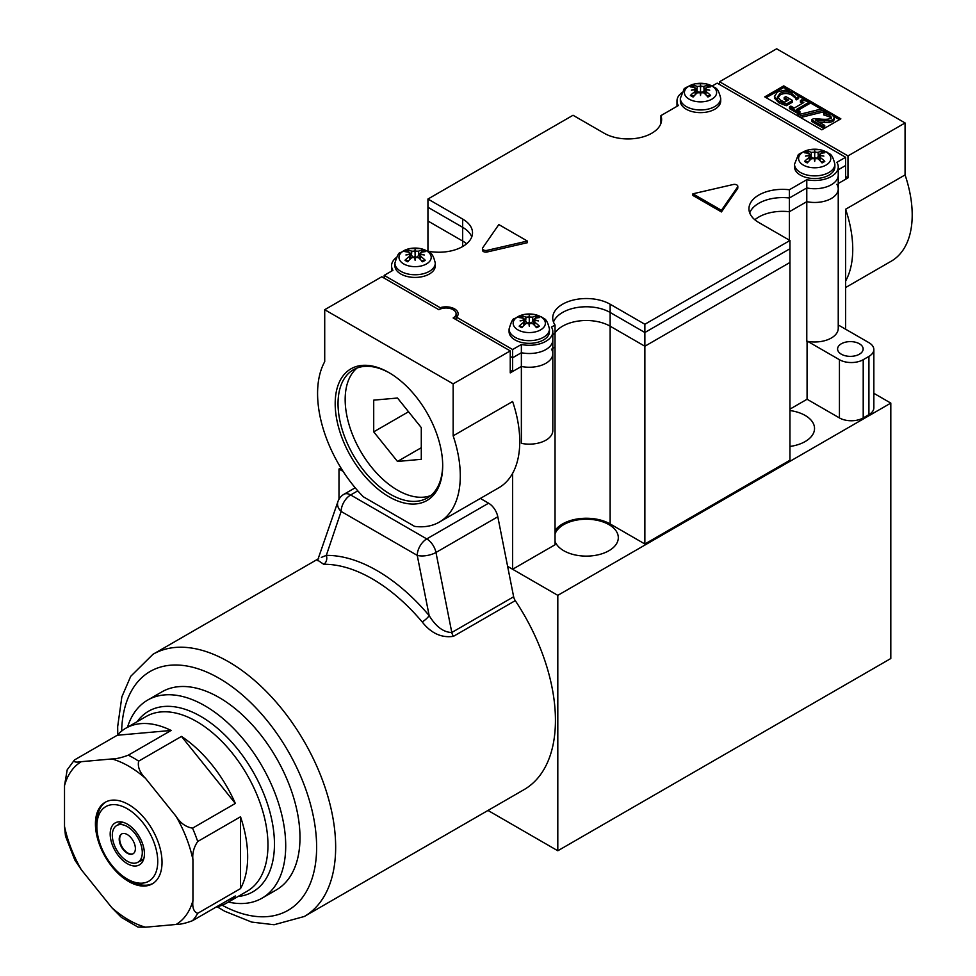 <?xml version="1.0" encoding="UTF-8"?>
<svg xmlns="http://www.w3.org/2000/svg" width="976" height="976" viewBox="0 0 976 976"><rect width="100%" height="100%" fill="white"/><g stroke="black" fill="none" stroke-linecap="round" stroke-linejoin="round"><path stroke-width="1.46" d="M121.829 833.87A11.431 6.6 -120 0 0 119.694 838.957A11.431 6.6 -120 0 0 124.525 850.303A11.431 6.6 -120 0 0 133.248 853.658M135.383 848.571A11.431 6.6 60 0 1 133.017 853.805A11.431 6.6 60 0 1 121.585 847.205A11.431 6.6 60 0 1 121.585 833.992A11.431 6.6 60 0 1 130.394 837.066A11.431 6.6 60 0 1 135.383 848.571M142.289 852.548A21.191 12.237 60 0 1 137.897 862.247A21.191 12.237 60 0 1 116.705 850.023A21.191 12.237 60 0 1 116.705 825.55A21.191 12.237 60 0 1 133.029 831.223A21.191 12.237 60 0 1 142.289 852.548M515.279 600.63A6.722 3.88 60 0 1 513.644 596.775L451.803 632.485C443.543 632.338 435.991 626.714 429.159 615.6A6.722 1.623 -40.1 0 1 422.181 621.932C431.075 633.265 441.494 638.072 453.437 636.34L515.279 600.63A151.365 87.389 60 0 1 524.088 789.608L304.305 916.488A151.365 87.389 -120 0 0 335.659 847.192A151.365 87.389 -120 0 0 275.049 700.841A151.365 87.389 -120 0 0 161.87 650.248A151.365 87.389 -120 0 0 152.939 654.31L130.723 676.319L121.854 696.852L117.669 726.656L117.754 734.696M321.36 557.381L326.313 555.393L341.136 511.448L417.24 555.381L429.159 615.6A158.1 91.28 -120 0 0 326.313 555.393A6.722 5.222 -90.6 0 1 323.715 564.287A151.365 87.389 60 0 1 422.181 621.932M317.822 560.273L323.715 564.287M453.437 636.34A6.722 3.88 -120 0 1 451.803 632.485L435.967 552.465L497.809 516.768L513.644 596.775M497.809 516.768A13.457 7.771 -120 0 0 488.598 503.201L426.756 538.911A13.457 7.771 120 0 0 417.24 555.381A13.457 5.575 -11.2 0 0 435.967 552.465A13.457 7.771 -120 0 0 426.756 538.911L350.652 494.966A13.457 7.771 -120 0 0 343.918 494.295A13.457 13.457 0 0 0 337.903 501.652A13.457 9.797 18.6 0 0 341.136 511.448A13.457 7.771 -60 0 1 350.652 494.966L357.802 490.843M480.338 498.431L488.598 503.201M123.281 822.365A21.533 12.432 -120 0 0 119.828 823.354A21.533 12.432 -120 0 0 118.108 824.744M139.3 861.442A21.533 12.432 -120 0 0 141.361 860.637A21.533 12.432 -120 0 0 143.948 858.148M144.424 853.793A24.217 13.981 60 0 1 143.301 860.198A24.217 13.981 60 0 1 115.192 850.889A24.217 13.981 60 0 1 121.195 821.902A24.217 13.981 60 0 1 144.424 853.793M157.746 861.479A43.054 24.864 60 0 1 127.295 879.059A43.054 24.864 60 0 1 96.856 826.318A43.054 24.864 60 0 1 127.295 808.75A43.054 24.864 60 0 1 157.746 861.479M105.908 801.906A47.092 27.194 -120 0 0 96.856 823.024L96.856 826.318M127.295 879.059L130.15 880.706A47.092 27.194 -120 0 0 152.976 883.426M125.843 728.218L146.144 716.494A100.906 58.267 60 0 1 223.907 743.541A100.906 58.267 60 0 1 267.961 845.082A100.906 58.267 60 0 1 247.05 891.283L226.749 903.007A100.906 58.267 60 0 0 235.338 895.968L192.528 920.685A100.906 58.267 -120 0 0 197.701 913.316L240.523 888.599A100.906 58.267 60 0 0 240.523 816.778L197.701 841.495A100.906 58.267 -120 0 0 192.528 828.16L235.338 803.443A100.906 58.267 60 0 0 181.475 736.416L138.653 761.146A100.906 58.267 -120 0 0 128.307 755.168L171.129 730.451A100.906 58.267 60 0 0 125.843 728.218A100.906 58.267 60 0 0 117.254 735.257L74.444 759.975C73.237 762.012 75.542 762.573 81.337 761.683L111.898 758.95A94.184 54.375 60 0 1 145.558 778.397L176.119 816.4A94.184 54.375 60 0 1 192.943 859.783C192.174 853.524 193.76 847.424 197.701 841.495M226.749 903.007A100.906 58.267 60 0 1 216.367 906.924M127.478 727.279A114.363 66.026 60 0 1 147.657 700.085A114.363 66.026 60 0 1 235.789 730.731A114.363 66.026 60 0 1 285.712 845.826A114.363 66.026 60 0 1 262.019 898.176A114.363 66.026 60 0 1 228.384 902.068M192.528 828.16C185.843 827.026 180.377 823.11 176.119 816.4M192.943 859.783L192.943 900.519A94.184 54.375 60 0 1 176.119 924.467C180.377 924.467 185.843 923.211 192.528 920.685M197.701 913.316C193.76 911.938 192.174 907.68 192.943 900.519M240.523 816.778L240.523 888.599M137.982 927.09L145.558 927.2A94.184 54.375 60 0 1 111.898 907.765L121.463 917.44L137.982 927.102M111.898 907.765L81.337 869.75A94.184 54.375 60 0 1 64.514 826.367L64.514 785.631A94.184 54.375 60 0 1 81.337 761.683M64.514 826.367L65.49 836.078L74.81 860.027L81.337 869.75M176.119 924.467L145.558 927.2M162.028 862.296A47.092 27.194 60 0 1 152.268 883.866A47.092 27.194 60 0 1 105.176 856.672A47.092 27.194 60 0 1 105.176 802.296A47.092 27.194 60 0 1 141.471 814.911A47.092 27.194 60 0 1 162.028 862.296M74.444 759.975L67.198 769.808L64.514 785.631M128.307 755.168C121.622 757.693 116.156 758.95 111.898 758.95M145.558 778.397C139.751 772.577 137.457 766.831 138.653 761.146M181.475 736.416L235.338 803.443M117.254 735.257L171.129 730.451M147.657 700.085L161.931 691.85A114.363 66.026 60 0 1 250.063 722.484A114.363 66.026 60 0 1 299.986 837.579A114.363 66.026 60 0 1 276.293 889.941L262.019 898.176M555.039 533.994A31.952 18.446 180 0 1 589.553 519.317A31.952 18.446 180 0 1 618.308 537.666A31.952 18.446 180 0 1 598.581 554.71A31.952 18.446 180 0 1 563.762 550.72A31.952 18.446 180 0 1 555.039 541.351M789.95 410.542A31.952 18.446 180 0 1 814.533 428.501A31.952 18.446 180 0 1 789.95 446.447M340.917 467.894L338.989 469.005L338.989 499.248M557.808 595.348L557.808 850.767L890.807 658.519L890.807 403.1L557.808 595.348L507.63 566.373L512.62 569.252L512.62 473.336A100.906 58.267 60 0 1 498.858 487.744L439.395 522.075A100.906 58.267 60 0 1 414.556 526.369L363.316 496.784A100.906 58.267 60 0 1 324.715 361.681L324.715 309.709L453.157 383.861L453.157 435.833A100.906 58.267 60 0 1 439.395 522.075M343.125 471.396L338.989 469.005M890.807 403.1L873.849 393.304M557.808 850.767L487.976 810.446M777.543 96.758L780.178 93.281C783.996 91.317 787.876 91.378 791.829 93.464L796.318 98.21L798.612 96.892L796.819 94.892L793.781 92.683L785.399 90.109L777.555 91.842L774.407 96.441L778.946 101.211L786.327 104.066L792.561 100.467L785.839 96.587L784.179 97.551L788.462 100.016L784.765 102.151L780.495 100.211L777.53 96.551M787.034 100.845L784.179 99.198L784.179 97.551M786.327 104.066L786.327 105.713L792.561 102.114L792.561 100.467M786.327 105.713L778.946 102.858L774.407 98.088M796.318 98.21L796.318 99.857L798.612 98.539L798.612 96.892M796.318 99.857L796.111 98.088M796.111 99.747L794.964 96.038M794.964 97.698L791.829 95.111C787.876 93.025 783.996 92.964 780.178 94.928L777.543 98.405M824.5 109.983L822.365 108.751L797.136 114.973L799.234 116.193L824.5 109.983L824.5 111.63L800.527 117.523M790.877 106.103L789.413 106.945L798.466 112.167L799.917 111.325L796.636 109.422L809.494 102.004L801.747 99.82L800.442 100.577L803.809 102.517L794.244 108.043L790.877 106.103M798.063 110.251L809.494 103.651L809.494 102.004M798.466 112.167L798.466 113.814L799.917 112.972L799.917 111.325M798.466 113.814L789.413 108.592L789.413 106.945M802.382 103.346L800.442 102.224L800.442 100.577M831.198 117.474L830.32 118.377C829.246 119.218 826.33 119.487 821.572 119.194L813.655 118.596L811.629 119.767L823.085 126.38L824.732 125.428L815.607 120.158L829.149 120.878L832.955 119.78L834.358 117.279L831.357 114.326L825.733 112.069L823.695 113.24L829.515 115.168L831.259 117.144M831.198 118.462L829.515 116.815L823.695 114.887L823.695 113.24M823.829 114.973L823.829 113.326M824.732 125.428L824.732 127.075L823.085 128.027L811.629 121.414L811.629 119.767M823.085 128.027L823.085 126.38M834.431 117.803L834.431 119.45L832.955 121.427L829.149 122.525L819.023 122.122M824.232 122.5L824.232 120.853M766.172 97.685L783.765 87.523L789.523 90.853M797.246 95.306L807.189 101.04M809.494 102.382L821.084 109.068M824.5 111.044L826.879 112.411M833.992 116.522L839.433 119.658M840.848 118.84L821.829 129.82L764.745 96.868L783.765 85.876L840.848 118.84M783.765 87.523L783.765 85.876M442.689 464.881A74.005 42.724 60 0 1 427.366 497.943A74.005 42.724 60 0 1 353.361 455.219A74.005 42.724 60 0 1 353.361 369.77A74.005 42.724 60 0 1 389.656 373.027M388.936 372.612L388.936 372.6A76.018 43.896 -120 0 0 335.183 403.637A76.018 43.896 -120 0 0 388.936 496.747A76.018 43.896 -120 0 0 442.689 465.711A76.018 43.896 -120 0 0 388.936 372.612A76.018 43.896 -120 0 0 388.936 372.6M845.606 287.542L891.308 261.153A100.906 58.267 -120 0 0 905.069 174.924L905.069 122.952L776.64 48.8L719.556 81.752L847.985 155.916L847.985 177.888L838.238 183.512L845.606 179.255L845.606 165.53L838.238 169.787L845.606 165.53L845.606 157.282L836.871 162.333A23.546 13.591 180 0 1 838.238 166.896A23.546 13.591 180 0 1 806.786 179.706L806.786 201.678A23.546 13.591 -0 0 0 838.238 188.868A23.546 13.591 -0 0 0 836.871 184.305M845.606 329.217L845.606 281.088A100.906 58.267 -120 0 0 845.606 209.254L905.069 174.924M453.157 435.833L512.62 401.514A100.906 58.267 60 0 1 512.62 473.336M807.677 341.368A23.546 13.591 180 0 1 806.786 341.197L806.786 201.678L789.364 211.731A33.635 19.422 -0 0 0 754.838 219.771A33.635 19.422 180 0 1 789.364 211.731L806.786 201.678A23.546 13.591 -0 0 0 838.238 188.868L838.238 328.387A23.546 13.591 180 0 1 807.677 341.368L839.433 359.705A16.824 9.711 180 0 0 863.211 359.705L868.921 356.399A16.824 9.711 180 0 0 873.849 349.542A16.824 9.711 180 0 0 868.921 342.674L838.238 324.959M324.715 309.709L381.799 276.757L438.883 309.709A10.089 5.832 -0 0 1 449.887 308.453A10.089 5.832 -0 0 1 456.109 313.833L456.109 319.652M845.606 281.088L845.606 209.254M905.069 122.952L847.985 155.916M789.364 240.157L789.364 197.994A33.635 19.422 -0 0 0 749.714 212.902A33.635 19.422 180 0 1 789.364 197.994L806.786 187.941L789.364 197.994L789.364 189.759A33.635 19.422 0 0 0 748.946 208.779A33.635 19.422 0 0 0 758.791 222.516L789.95 240.499L789.95 262.471L644.868 346.236L610.134 326.191A33.635 19.422 -0 0 0 555.039 332.828A33.635 19.422 180 0 1 610.134 326.191L644.868 346.236L789.95 262.471L789.95 460.221L644.868 543.986L644.868 332.511L610.134 312.454A33.635 19.422 -0 0 0 576.865 307.562A33.635 19.422 -0 0 0 553.477 322.068A33.635 19.422 180 0 1 576.865 307.562A33.635 19.422 180 0 1 610.134 312.454L644.868 332.511L789.95 248.746L644.868 332.511L644.868 324.264L610.134 304.219A33.635 19.422 0 0 0 573.485 300.01A33.635 19.422 0 0 0 552.721 317.956A33.635 19.422 0 0 0 555.039 325.045L555.039 347.017L552.819 348.298L555.039 347.017L555.039 544.767L512.62 569.252M789.95 409.139L807.079 399.245L807.079 341.258M841.324 354.203A12.786 7.381 180 0 1 837.591 348.993A12.786 7.381 180 0 1 850.364 341.612A12.786 7.381 180 0 1 863.15 348.993A12.786 7.381 180 0 1 855.257 355.801A12.786 7.381 180 0 1 841.324 354.203M873.849 349.542L873.849 407.761A16.824 9.711 180 0 1 868.921 414.629L863.211 417.923A16.824 9.711 180 0 1 839.433 417.923L807.079 399.245M510.241 370.136L512.62 371.502L521.367 366.464L521.367 443.36A23.546 13.591 -0 0 0 552.819 430.562L552.819 353.654A23.546 13.591 180 0 1 521.367 366.464L510.241 372.881L510.241 350.909L453.157 317.956A10.089 5.832 -0 0 0 456.109 313.833M551.452 349.091A23.546 13.591 180 0 1 552.819 353.654A23.546 13.591 -0 0 1 521.367 366.464L521.367 352.726L512.62 357.777L512.62 371.502M427.586 251.1A33.635 19.422 0 0 0 472.518 232.813A33.635 19.422 0 0 0 462.673 219.075L462.673 227.323L427.939 207.266L462.673 227.323A33.635 19.422 180 0 1 471.762 236.936A33.635 19.422 -0 0 0 462.673 227.323L462.673 241.048L427.939 221.003L462.673 241.048A33.635 19.422 180 0 1 466.626 243.793A33.635 19.422 -0 0 0 462.673 241.048L462.673 246.55M847.985 177.888L845.606 176.51M719.556 84.509L719.556 81.752M427.939 251.174L427.939 199.031L573.034 115.266L604.193 133.248A33.635 19.422 0 0 0 640.854 137.457A33.635 19.422 0 0 0 661.618 119.523A33.635 19.422 0 0 0 660.923 115.607L660.923 123.44M555.039 530.578A33.635 19.422 180 0 1 610.134 523.941L644.868 543.986M453.157 383.861L510.241 350.909M733.196 184.513A3.367 1.94 180 0 1 737.807 186.318A3.367 1.94 180 0 1 737.563 187.038L721.447 210.291L692.911 193.809L733.196 184.513M737.563 187.038L737.563 188.685L721.447 211.938L692.911 195.456L692.911 193.809M487.085 250.356A3.367 1.94 180 0 1 482.473 248.551A3.367 1.94 180 0 1 482.705 247.831L498.821 224.578L527.369 241.048L487.085 250.356L487.085 252.003A3.367 1.94 0 0 1 482.473 250.198L482.473 248.551M487.085 252.003L527.369 242.695L527.369 241.048M721.447 211.938L721.447 210.291M555.039 325.045L551.452 327.119A23.546 13.591 180 0 1 552.819 331.681L552.819 339.929A23.546 13.591 180 0 1 521.367 352.726A23.546 13.591 0 0 0 552.819 339.929L552.819 353.654M555.039 333.28L552.819 334.573L555.039 333.28M838.238 166.896L838.238 175.131A23.546 13.591 180 0 1 806.786 187.941A23.546 13.591 0 0 0 838.238 175.131L838.238 188.868M512.62 357.777L510.241 356.399L512.62 357.777L521.367 352.726L521.367 344.491L512.62 349.53L512.62 357.777M397.5 461.453L373.71 431.856L373.71 400.148L397.5 398.025L421.29 427.61L421.29 459.318L397.5 461.453L421.29 447.716M373.71 431.856L408.541 411.75M430.758 495.576A74.005 42.724 60 0 1 352.177 433.783A74.005 42.724 60 0 1 357.106 368.001M660.923 115.607L678.344 105.542A23.546 13.591 180 0 1 676.978 100.979A23.546 13.591 180 0 1 681.614 92.879M462.673 219.075L427.939 199.031M512.62 349.53L456.622 317.212A12.115 6.991 0 0 0 458.134 313.833A12.115 6.991 0 0 0 440.176 307.708L384.178 275.378L392.925 270.34A23.546 13.591 180 0 1 391.559 265.765A23.546 13.591 180 0 1 396.183 257.676M384.178 275.378L384.178 278.123M440.176 307.708L440.176 309.087M456.622 317.212L456.622 319.957M737.563 188.685A3.367 1.94 0 0 0 737.807 187.965L737.807 186.318M482.705 250.917L482.705 249.478A3.367 1.94 0 0 0 482.473 250.198M552.819 331.681A23.546 13.591 180 0 1 521.367 344.491M789.95 240.499L644.868 324.264M806.786 179.706L789.364 189.759M712.309 85.937L717.177 83.131L845.606 157.282M696.022 93.94L695.644 90.451L694.949 89.731L694.997 91.549A32.586 21.838 119.7 0 0 690.41 95.441L691.276 95.38L690.41 95.441A12.529 7.235 0 0 0 693.119 97.002A32.586 15.518 -59.7 0 1 697.218 92.83L700.146 92.732L700.524 94.526L700.902 92.732L703.818 92.83A32.586 15.518 59.7 0 1 707.929 97.002A12.529 7.235 0 0 0 710.626 95.441A32.586 21.838 -119.7 0 0 706.038 91.549L706.087 89.731A32.257 22.655 175 0 1 709.698 90.195A32.257 29.121 8.2 0 0 706.087 89.292L706.038 87.73A32.586 18.556 -51.7 0 1 710.626 86.888A12.529 7.235 0 0 0 707.929 85.327A32.586 18.8 111.6 0 0 703.818 86.449L700.902 86.291L700.524 87.803L700.146 86.291L697.218 86.449A32.586 18.8 -111.6 0 0 693.119 85.327L693.948 86.779A11.139 6.429 180 0 0 692.984 87.23M709.772 95.38L710.626 95.441L709.772 95.38A11.431 6.6 180 0 1 707.637 96.661M708.064 87.23A11.139 6.429 180 0 0 707.1 86.779L707.929 85.327M693.119 85.327A12.529 7.235 0 0 0 690.41 86.888A32.586 18.556 51.7 0 1 694.997 87.73L694.912 89.731M689.141 99.149A16.092 9.284 180 0 1 696.364 83.607A16.092 9.284 180 0 1 716.067 94.989A16.092 9.284 180 0 1 689.141 99.149M694.949 89.731A32.257 22.655 -175 0 0 691.35 90.195A32.257 29.121 -8.2 0 1 694.949 89.292L694.997 87.73M700.146 86.291A32.257 4.856 -96.2 0 1 700.524 84.9A32.257 4.856 96.2 0 1 700.902 86.291M706.136 89.731L706.038 87.73M705.014 93.94L706.087 89.731M700.902 92.732A32.257 1.61 100.2 0 1 700.524 95.489A32.257 1.61 -100.2 0 1 700.146 92.732M720.703 98.32L720.703 100.979A20.179 11.651 180 0 1 708.247 111.752A20.179 11.651 180 0 1 686.25 109.227A20.179 11.651 180 0 1 680.345 100.979L680.345 98.32A20.179 11.651 0 0 0 686.25 106.555A20.179 11.651 0 0 0 708.247 109.08A20.179 11.651 0 0 0 720.703 98.32C717.738 86.071 714.835 88.548 712.992 86.303L705.953 83.765L695.205 83.753C687.238 86.608 683.456 88.56 683.871 89.597L680.345 98.32M700.524 84.9L700.524 91.573L699.267 92.317M700.524 95.489L700.524 94.526M695.656 88.328L696.23 93.757M705.27 89.438L702.464 92.281M701.768 92.317L700.524 91.573M698.584 92.281L695.766 89.438M694.509 87.596L693.948 86.779M693.997 96.026L691.935 95.807M709.113 95.807L707.051 96.026M704.818 93.757L705.392 88.328M707.1 86.779L706.539 87.596M524.771 324.642L524.393 321.153L523.697 320.433L523.746 322.251A32.586 21.838 119.7 0 0 519.159 326.143L520.025 326.082L519.159 326.143A12.529 7.235 0 0 0 521.855 327.692A32.586 15.518 -59.7 0 1 525.966 323.532L528.894 323.422L529.273 325.228L529.639 323.422L532.567 323.532A32.586 15.518 59.7 0 1 536.678 327.692A12.529 7.235 0 0 0 539.374 326.143A32.586 21.838 -119.7 0 0 534.787 322.251L534.836 320.433A32.257 22.655 175 0 1 538.447 320.897A32.257 29.121 8.2 0 0 534.836 319.994L534.787 318.432A32.586 18.556 -51.7 0 1 539.374 317.59A12.529 7.235 0 0 0 536.678 316.029A32.586 18.8 111.6 0 0 532.567 317.151L529.639 316.993L529.273 318.505L528.894 316.993L525.966 317.151A32.586 18.8 -111.6 0 0 521.855 316.029L522.697 317.481A11.139 6.429 180 0 0 521.733 317.932M538.508 326.082L539.374 326.143L538.508 326.082A11.431 6.6 180 0 1 536.385 327.363M536.812 317.932A11.139 6.429 180 0 0 535.848 317.481L536.678 316.029M521.855 316.029A12.529 7.235 0 0 0 519.159 317.59A32.586 18.556 51.7 0 1 523.746 318.432L523.648 320.433M517.89 329.851A16.092 9.284 180 0 1 525.1 314.309A16.092 9.284 180 0 1 544.815 325.691A16.092 9.284 180 0 1 517.89 329.851M523.697 320.433A32.257 22.655 -175 0 0 520.098 320.897A32.257 29.121 -8.2 0 1 523.697 319.994L523.746 318.432M528.894 316.993A32.257 4.856 -96.2 0 1 529.273 315.602A32.257 4.856 96.2 0 1 529.639 316.993M534.885 320.433L534.787 318.432M533.762 324.642L534.836 320.433M529.639 323.422A32.257 1.61 100.2 0 1 529.273 326.191A32.257 1.61 -100.2 0 1 528.894 323.422M549.451 329.01L549.451 331.681A20.179 11.651 180 0 1 536.995 342.454A20.179 11.651 180 0 1 514.999 339.929A20.179 11.651 180 0 1 509.082 331.681L509.082 329.01A20.179 11.651 0 0 0 514.999 337.257A20.179 11.651 0 0 0 536.995 339.782A20.179 11.651 0 0 0 549.451 329.01C546.487 316.773 543.583 319.25 541.741 317.005L534.702 314.467L523.953 314.455L514.486 318.554C513.047 318.2 511.241 321.69 509.082 329.01M529.273 315.602L529.273 322.275L528.016 323.019M529.273 326.191L529.273 325.228M524.393 319.03L524.966 324.459M534.018 320.14L531.212 322.971M530.517 323.019L529.273 322.275M527.333 322.971L524.515 320.14M523.246 318.298L522.697 317.481M522.746 326.716L520.684 326.509M537.849 326.509L535.8 326.716M533.567 324.459L534.14 319.03M535.848 317.481L535.287 318.298M410.603 258.725L410.225 255.236L409.53 254.516L409.578 256.334A32.586 21.838 119.7 0 0 404.991 260.226L405.857 260.165L404.991 260.226A12.529 7.235 0 0 0 407.687 261.788A32.586 15.518 -59.7 0 1 411.799 257.615L414.727 257.518L415.105 259.311L415.471 257.518L418.399 257.615A32.586 15.518 59.7 0 1 422.51 261.788A12.529 7.235 0 0 0 425.207 260.226A32.586 21.838 -119.7 0 0 420.619 256.334L420.668 254.516A32.257 22.655 175 0 1 424.279 254.98A32.257 29.121 8.2 0 0 420.668 254.077L420.619 252.516A32.586 18.556 -51.7 0 1 425.207 251.674A12.529 7.235 0 0 0 422.51 250.112A32.586 18.8 111.6 0 0 418.399 251.235L415.471 251.076L415.105 252.589L414.727 251.076L411.799 251.235A32.586 18.8 -111.6 0 0 407.687 250.112L408.529 251.564A11.139 6.429 180 0 0 407.565 252.028M424.34 260.165L425.207 260.226L424.34 260.165A11.431 6.6 180 0 1 422.218 261.446M422.645 252.028A11.139 6.429 180 0 0 421.681 251.564L422.51 250.112M407.687 250.112A12.529 7.235 0 0 0 404.991 251.674A32.586 18.556 51.7 0 1 409.578 252.516L409.481 254.516M403.722 263.935A16.092 9.284 180 0 1 410.933 248.392A16.092 9.284 180 0 1 430.648 259.775A16.092 9.284 180 0 1 403.722 263.935M409.53 254.516A32.257 22.655 -175 0 0 405.918 254.98A32.257 29.121 -8.2 0 1 409.53 254.077L409.578 252.516M414.727 251.076A32.257 4.856 -96.2 0 1 415.105 249.685A32.257 4.856 96.2 0 1 415.471 251.076M420.717 254.516L420.619 252.516M419.595 258.725L420.668 254.516M415.471 257.518A32.257 1.61 100.2 0 1 415.105 260.275A32.257 1.61 -100.2 0 1 414.727 257.518M435.284 263.105L435.284 265.765A20.179 11.651 180 0 1 422.828 276.537A20.179 11.651 180 0 1 400.831 274.012A20.179 11.651 180 0 1 394.914 265.765L394.914 263.105A20.179 11.651 0 0 0 400.831 271.34A20.179 11.651 0 0 0 422.828 273.866A20.179 11.651 0 0 0 435.284 263.105C432.319 250.856 429.416 253.333 427.573 251.1L420.534 248.563L409.786 248.538L400.319 252.638C398.879 252.284 397.073 255.773 394.914 263.105M415.105 249.685L415.105 256.359L413.848 257.103M415.105 260.275L415.105 259.311M410.225 253.113L410.798 258.542M419.851 254.224L417.045 257.066M416.349 257.103L415.105 256.359M413.165 257.066L410.347 254.224M409.078 252.381L408.529 251.564M408.578 260.812L406.516 260.592M423.682 260.592L421.632 260.812M419.399 258.542L419.973 253.113M421.681 251.564L421.12 252.381M810.19 159.857L809.824 156.367L809.116 155.635L809.165 157.465A32.586 21.838 119.7 0 0 804.59 161.357L805.444 161.296L804.59 161.357A12.529 7.235 0 0 0 807.286 162.907A32.586 15.518 -59.7 0 1 811.385 158.746L814.313 158.637L814.692 160.442L815.07 158.637L817.986 158.746A32.586 15.518 59.7 0 1 822.097 162.907A12.529 7.235 0 0 0 824.793 161.357A32.586 21.838 -119.7 0 0 820.206 157.465L820.255 155.635A32.257 22.655 175 0 1 823.866 156.111A32.257 29.121 8.2 0 0 820.255 155.208L820.206 153.647A32.586 18.556 -51.7 0 1 824.793 152.793A12.529 7.235 0 0 0 822.097 151.243A32.586 18.8 111.6 0 0 817.986 152.366L815.07 152.207L814.692 153.72L814.313 152.207L811.385 152.366A32.586 18.8 -111.6 0 0 807.286 151.243L808.116 152.695A11.139 6.429 180 0 0 807.152 153.147M823.939 161.296L824.793 161.357L823.939 161.296A11.431 6.6 180 0 1 821.804 162.577M822.231 153.147A11.139 6.429 180 0 0 821.267 152.695L822.097 151.243M807.286 151.243A12.529 7.235 0 0 0 804.59 152.793A32.586 18.556 51.7 0 1 809.165 153.647L809.08 155.648M803.309 165.066A16.092 9.284 180 0 1 810.531 149.523A16.092 9.284 180 0 1 830.234 160.906A16.092 9.284 180 0 1 803.309 165.066M809.116 155.635A32.257 22.655 -175 0 0 805.517 156.111A32.257 29.121 -8.2 0 1 809.116 155.208L809.165 153.647M814.313 152.207A32.257 4.856 -96.2 0 1 814.692 150.804A32.257 4.856 96.2 0 1 815.07 152.207M820.304 155.648L820.206 153.647M819.193 159.857L820.255 155.635M815.07 158.637A32.257 1.61 100.2 0 1 814.692 161.406A32.257 1.61 -100.2 0 1 814.313 158.637M834.87 164.224L834.87 166.896A20.179 11.651 180 0 1 822.414 177.656A20.179 11.651 180 0 1 800.418 175.131A20.179 11.651 180 0 1 794.513 166.896L794.513 164.224A20.179 11.651 0 0 0 800.418 172.471A20.179 11.651 0 0 0 822.414 174.997A20.179 11.651 0 0 0 834.87 164.224C831.906 151.988 829.002 154.464 827.16 152.219L820.121 149.682L809.372 149.67C801.406 152.524 797.636 154.464 798.039 155.513L794.513 164.224M814.692 150.804L814.692 157.49L813.435 158.234M814.692 161.406L814.692 160.442M809.824 154.245L810.397 159.674M819.437 155.355L816.631 158.185M815.936 158.234L814.692 157.49M812.752 158.185L809.934 155.355M808.677 153.513L808.116 152.695M808.165 161.931L806.103 161.723M823.28 161.723L821.219 161.931M818.986 159.674L819.559 154.245M821.267 152.695L820.706 153.513M121.634 731.085A137.909 79.629 60 0 1 220.637 679.186A137.909 79.629 60 0 1 316.627 847.192A137.909 79.629 60 0 1 222.162 905.216M238.034 896.493A104.273 60.207 -120 0 0 274.451 844.081A104.273 60.207 -120 0 0 220.051 730.512A104.273 60.207 -120 0 0 137.128 721.703M782.776 104.591L782.776 102.944M778.946 102.858L778.946 101.211M791.829 95.111L791.829 93.464M780.178 94.928L780.178 93.281M826.416 115.558L826.416 113.899M829.515 116.815L829.515 115.168M829.149 122.525L829.149 120.878M832.955 121.427L832.955 119.78M868.921 414.629L868.921 356.399M863.211 417.923L863.211 359.705M839.433 417.923L839.433 359.705M610.134 523.941L610.134 304.219M693.411 96.661A11.431 6.6 180 0 1 691.276 95.38M707.246 86.156A11.431 6.6 180 0 1 709.003 87.071M692.045 87.071A11.431 6.6 180 0 1 693.802 86.156M703.818 86.449L704.184 91.036M697.218 86.449L696.864 91.036M694.997 91.549L695.217 94.745M706.038 91.549L705.831 94.745M522.16 327.363A11.431 6.6 180 0 1 520.025 326.082M535.995 316.858A11.431 6.6 180 0 1 537.739 317.773M520.794 317.773A11.431 6.6 180 0 1 522.55 316.858M532.567 317.151L532.933 321.726M525.966 317.151L525.613 321.726M523.746 322.251L523.966 325.447M534.787 322.251L534.58 325.447M407.992 261.446A11.431 6.6 180 0 1 405.857 260.165M421.827 250.942A11.431 6.6 180 0 1 423.572 251.857M406.626 251.857A11.431 6.6 180 0 1 408.383 250.942M418.399 251.235L418.765 255.822M411.799 251.235L411.445 255.822M409.578 256.334L409.786 259.531M420.619 256.334L420.412 259.531M807.579 162.577A11.431 6.6 180 0 1 805.444 161.296M821.414 152.073A11.431 6.6 180 0 1 823.171 152.988M806.213 152.988A11.431 6.6 180 0 1 807.969 152.073M817.986 152.366L818.352 156.941M811.385 152.366L811.032 156.941M809.165 157.465L809.385 160.662M820.206 157.465L819.999 160.662M121.89 822.548L116.705 825.55M143.082 859.258L137.897 862.247M337.903 501.652L317.505 560.639M355.191 487.793L343.918 494.295M217.099 906.765L224.712 911.242L251.662 922.076L274.085 924.736L304.305 916.488M318.701 558.614L152.939 654.31M676.978 100.979L676.978 106.335M391.559 265.765L391.559 271.121M693.68 96.722L691.191 95.282M709.857 95.282L707.356 96.722M522.428 327.411L519.94 325.972M538.606 325.972L536.105 327.411M408.261 261.507L405.76 260.067M424.438 260.067L421.937 261.507M807.847 162.626L805.359 161.186M824.025 161.186L821.524 162.626"/></g></svg>
